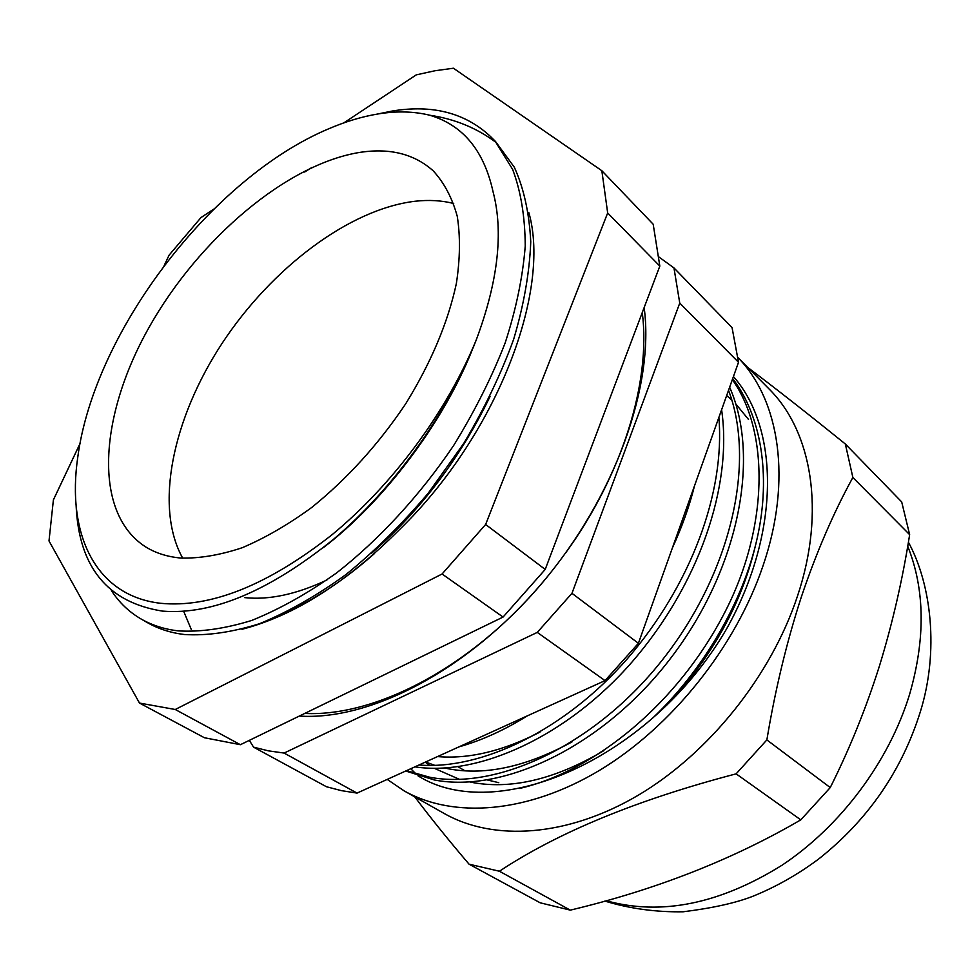 <?xml version="1.0" encoding="UTF-8"?>
<svg xmlns="http://www.w3.org/2000/svg" width="980" height="980" viewBox="0 0 980 980"><rect width="100%" height="100%" fill="white"/><g stroke="black" fill="none" stroke-linecap="round" stroke-linejoin="round"><path stroke-width="1.47" d="M665.653 705.943C700.749 669.058 726.78 627.898 743.734 582.475M387.223 779.406L404.14 790.872L444.259 813.535C493.553 841.477 567.151 837.104 638.139 795.295C708.993 753.375 771.187 675.747 797.487 596.085C825.981 510.984 811.759 430.955 768.822 388.729L737.977 357.577M404.14 790.872C453.287 818.741 527.497 813.572 599.674 770.268C671.704 726.866 735.527 647.131 763.004 565.84C792.379 480.139 779.615 400.036 737.989 357.614M414.785 796.887C430.526 817.773 448.62 840.203 469.053 864.176L499.408 871.232C558.318 832.228 637.221 799.766 736.115 773.845L766.862 739.912C775.168 689.883 786.634 642.292 801.273 597.163C816.205 552.843 833.404 512.944 852.87 477.468L845.336 444.001L901.686 501.895L909.648 534.663C902.519 579.78 892.462 623.525 879.477 665.873C866.051 708.307 849.636 748.867 830.244 787.577L800.795 819.856C732.33 859.742 655.498 889.84 570.311 910.138L540.201 902.813L469.053 864.176M852.87 477.468L909.648 534.663M766.862 739.912L830.244 787.577M736.115 773.845L800.795 819.856M499.408 871.232L570.311 910.138M845.336 444.001C807.704 413.585 775.205 388.092 747.85 367.537M418.019 775.842L417.982 775.805C496.358 825.197 650.365 759.647 726.45 629.136C780.668 532.569 779.259 428.321 733.432 376.565M755.249 546.362C743.097 597.665 717.85 646.102 679.483 691.684M299.317 716.074C370.244 720.766 467.852 670.406 541.511 583.713C615.183 497.068 654.628 385.446 644.154 307.561M180.712 558.037C199.528 558.551 220.022 555.121 242.195 547.734C264.992 538.057 288.132 524.668 311.615 507.554C347.141 478.889 378.501 444.308 405.683 403.809C431.065 362.661 447.958 322.543 456.374 283.465C460.135 258.708 460.429 236.315 457.244 216.262C452.172 197.899 444.173 182.758 433.234 170.863C414.613 154.203 390.591 147.98 361.179 152.182C287.348 163.268 198.756 238.851 148.936 327.614C98.98 416.132 92.524 513.202 145.849 547.012C155.796 553.137 167.421 556.812 180.712 558.037M244.596 597.616C269.035 600.213 296.462 594.346 326.904 580.025M374.054 551.005L374.703 550.515M453.703 203.497C441.735 200.447 428.848 199.7 415.03 201.255C349.113 209.157 271.668 268.104 222.178 343.208C172.811 418.288 153.946 506.636 182.709 558.184M415.924 773.906L410.767 768.724M405.72 771.015L434.434 779.994C504.014 793.42 604.366 745.841 671.312 657.396C739.226 568.265 760.492 457.084 729.635 387.223M728.532 390.31C755.801 462.156 731.68 571.316 663.497 658.499C596.551 744.445 497.963 790.358 429.681 777.226L406.541 770.648M653.06 717.715C704.448 668.948 743.551 600.177 757.221 538.081C771.53 474.075 760.443 414.565 732.685 378.648M732.33 379.64C769.41 431.531 768.957 527.559 724.306 613.309C678.038 702.685 596.097 770.66 519.62 788.447M414.883 766.862C478.301 776.589 567.126 736.592 632.039 661.99C698.936 584.644 732.734 486.154 721.611 409.75M718.867 417.443C725.212 492.524 690.925 585.33 627.09 659.05C565.08 729.978 481.756 770.133 418.962 765.013M458.959 746.87C481.621 740.464 504.369 730.137 527.228 715.902M672.341 548.028C681.97 527.13 689.369 506.378 694.526 485.774M476.317 339.754C498.11 281.248 503.683 231.868 493.026 191.651C483.973 150.54 462.891 125.073 429.779 115.236C413.952 111.34 396.753 110.912 378.194 113.925C362.073 116.583 345.511 121.569 328.484 128.882C211.766 178.017 94.533 331.461 77.8 456.974C66.481 533.488 94.925 595.803 160.585 603.288C210.369 608.151 267.393 585.403 331.657 535.056C392.539 485.076 447.149 411.269 476.317 339.754C447.958 413.009 394.034 488.065 333.543 539.27C269.194 591.148 212.182 615.097 162.521 611.116C107.604 602.406 78.804 567.163 76.109 505.398M377.398 114.06L392.294 111.022C432.474 104.407 465.182 112.884 490.429 136.441L495.794 142.247L512.626 169.369C520.833 191.174 525.035 216.715 525.243 245.98C522.818 276.924 516.105 309.264 505.129 343.012C491.972 376.896 474.859 410.988 453.765 445.324C419.673 495.856 378.635 540.041 336.679 572.859C307.99 593.304 279.631 609.18 251.603 620.487C224.555 628.793 200.006 632.247 177.98 630.863C164.285 629.197 151.961 625.228 141.022 618.956C128.944 611.9 119.082 602.443 111.401 590.56M253.563 747.152L268.385 750.839L284.102 753.069L357.038 793.09L341.334 790.627L326.463 786.744L253.563 747.152L249.337 740.353M490.429 136.441L495.402 141.365L514.316 167.213C523.786 188.074 529.274 212.954 530.756 241.84C529.543 272.624 523.835 305.135 513.63 339.374C501.209 373.601 484.622 408.207 463.883 443.193L428.26 493.161C401.886 524.276 374.47 551.385 346.014 574.501C316.908 595.607 288.046 612.01 259.43 623.746C231.795 632.357 206.731 635.934 184.24 634.501C170.532 632.811 158.196 628.817 147.233 622.533L141.022 618.956M191.198 629.283L183.689 611.312M471.625 351.391C442.323 424.279 382.727 502.52 323.29 547.673M490.061 396.484C460.392 457.819 420.91 510.066 371.616 553.21M495.794 142.247C476.66 127.951 454.659 118.948 429.779 115.236M498.771 782.677L487.673 780.056M464.998 770.819L458.077 766.789M284.102 753.069L537.273 632.394L571.965 593.317L679.753 303.089L673.958 267.92L732.06 327.614L738.516 362.282L638.409 643.297L605.04 680.61L357.038 793.09M659.087 257.115L673.958 267.92M537.273 632.394L605.04 680.61M571.965 593.317L638.409 643.297M679.753 303.089L738.516 362.282M539.956 732.109C502.948 751.096 468.808 759.255 437.521 756.585M571.989 741.921C524.79 767.646 482.442 776.356 444.957 768.063M434.949 765.405L425.59 761.999M603.925 750.607C554.864 779.676 510.225 790.137 469.996 782.028M459.743 779.455L434.361 768.332M429.84 765.466L425.21 762.17M726.67 395.54L731.913 400.171M735.919 404.103L748.512 419.44M241.925 629.307C294.269 615.722 346.981 582.304 400.085 529.041C496.554 435.01 551.373 291.82 528.869 212.672M374.544 553.48C344.862 579.695 314.654 599.662 283.918 613.382M601.843 170.728L653.195 224.249L659.822 266.095L607.674 212.966L601.843 170.728L453.422 68.22L435.022 70.744L416.255 74.872L343.87 122.855M80.029 443.56L53.398 499.886L49 540.96L139.491 703.064L175.261 709.495L442.078 573.998L503.071 617.057L545.211 569.429L485.627 524.484L607.674 212.966M442.078 573.998L485.627 524.484M659.822 266.095L545.211 569.429M503.071 617.057L240.394 744.702L175.261 709.495M139.491 703.064L204.428 737.744L240.394 744.702M213.701 209.157L200.974 217.585L169.075 255.192L164.175 265.555M304.633 172.027L312.02 167.384M606.179 900.718C660.949 915.92 719.577 904.087 782.052 865.205C840.816 826.103 889.068 761.436 909.587 694.379C925.598 638.813 924.973 589.421 907.713 546.191M908.399 542.185C931.441 584.509 939.122 651.394 920.404 711.566C901.857 770.77 867.998 819.88 818.827 858.884C798.063 874.393 776.087 886.851 752.897 896.259C735.858 902.923 712.632 908.105 683.195 911.78C656.037 912.245 629.92 908.681 604.856 901.086M439.505 755.69L441.466 756.866M642.28 312.546C651.088 381.796 622.521 474.479 565.681 552.867M549.4 574.194C478.644 662.529 379.652 717.005 304.707 713.452"/></g></svg>
